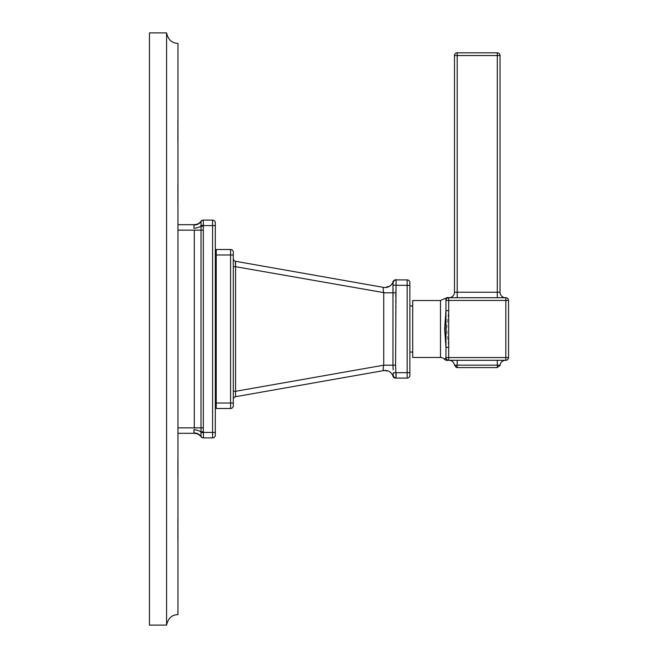 <?xml version="1.0" encoding="UTF-8"?>
<svg xmlns="http://www.w3.org/2000/svg" width="658" height="658" viewBox="0 0 658 658"><rect width="100%" height="100%" fill="white"/><g stroke="black" fill="none" stroke-linecap="round" stroke-linejoin="round"><path stroke-width="0.49" stroke-dasharray="3.29 2.47" d="M177.644 539.683L177.964 519.187L177.644 539.683M166.581 625.1C168.177 618.199 171.977 614.712 177.964 614.621L177.964 43.379C171.977 43.288 168.177 39.801 166.581 32.9L149.448 32.9L149.448 625.1L166.581 625.1L166.581 32.9M177.964 518.775L177.964 540.103L177.644 518.775M177.964 519.187L177.964 536.689L177.964 519.187M177.964 455.41L177.644 475.915L177.964 455.41M177.964 184.437L177.964 203.001L177.644 184.437M177.964 181.674L177.964 203.001L177.964 181.674M177.964 185.079L177.644 203.001L177.964 185.079M177.964 119.723L177.964 141.051L177.644 119.723M177.964 120.134L177.644 140.631L177.964 120.134M177.964 427.848L177.964 224.682L177.964 433.318L177.964 427.848L194.307 427.848L194.307 230.152L177.964 230.152M177.644 529.855L177.644 540.103L177.644 529.855M177.644 521.432L177.964 537.109L177.964 521.432M177.644 535.332L177.644 529.567L177.644 537.109L177.964 535.332M177.964 475.915L177.644 459.449L177.964 475.915M177.964 473.776L177.964 464.161L177.644 473.776M177.644 466.3L177.964 472.921L177.644 466.3M177.964 200.007L177.644 184.33L177.964 200.007M177.964 184.33L177.964 186.444L177.964 184.33M177.964 186.444L177.964 192.473L177.644 186.444M177.644 184.75L177.964 199.596L177.644 184.75M177.644 130.802L177.644 141.051L177.644 130.802M177.644 122.38L177.644 124.485L177.964 122.38M177.644 130.523L177.964 138.057L177.964 124.494L177.644 130.523M215.322 222.856A2.731 2.731 0 0 0 212.583 220.126A2.731 2.731 0 0 1 215.322 222.856L215.322 432.405L212.583 432.405L212.583 437.874A2.731 2.731 0 0 0 215.322 435.144A2.731 2.731 0 0 1 212.583 437.874L203.19 437.874A2.731 2.731 90 0 1 200.97 436.731L200.994 436.542A8.2 7.674 -20.4 0 0 193.97 433.005L194.159 429.016M194.299 428.095L200.97 427.848L200.97 221.269A8.2 8.2 0 0 1 196.75 224.312A8.2 8.2 0 0 0 200.97 221.269M200.97 436.731A8.2 8.2 -26.4 0 0 194.307 433.318L177.964 433.318M194.307 224.682L177.964 224.682M203.33 437.874A2.731 2.722 90 0 1 200.994 436.542L201.019 436.353A2.731 2.69 90 0 0 203.429 437.874L203.33 226.336L200.994 226.155A8.2 2.714 -7.5 0 1 193.97 228.326L193.97 224.995A8.2 7.674 20.4 0 0 200.994 221.458A2.731 2.722 -90 0 1 203.33 220.126L203.19 220.126M215.322 281.624L215.322 376.376L215.322 260.667L215.322 281.624L216.235 281.624L216.235 397.333L216.235 281.624M215.322 376.376L215.322 397.333L215.322 376.376L216.235 376.376M201.019 436.353L200.97 427.848L203.19 427.848M215.322 225.595L212.583 225.595L212.583 432.405L201.019 432.832M193.97 429.674A8.2 2.714 7.5 0 1 200.994 431.845L203.33 431.664M203.33 226.336L203.429 225.595L212.583 225.595L212.583 220.126L203.33 220.126M201.019 225.168L203.429 225.595L203.429 220.126A2.731 2.69 -90 0 0 201.019 221.647M215.322 397.333L216.235 397.333M215.322 260.667L216.235 260.667M233.31 405.756A2.731 2.731 0 0 1 230.58 408.495A2.731 2.731 0 0 0 233.31 405.756L233.31 252.244A2.731 2.731 0 0 0 230.58 249.505L216.235 249.505L216.235 408.495L230.58 408.495L230.58 254.975L216.235 254.975M233.31 395.006L233.31 391.313L235.572 391.313L235.572 266.687L233.31 266.687L233.31 391.313L233.31 258.61A2.731 2.731 0 0 0 235.572 261.3L383.729 287.423L390.21 285.802M233.31 259.005L233.31 260.14M233.31 261.917L233.31 264.171M233.31 393.829L233.31 396.083M233.31 397.86L233.31 398.995L233.31 397.86M233.434 398.592L233.31 399.39A2.731 2.731 0 0 1 233.319 399.291M233.31 398.616L233.31 399.192A2.731 2.731 0 0 1 233.327 399.159M233.335 399.077A2.731 2.731 0 0 1 235.572 396.7L235.572 391.313L383.729 365.19L392.974 365.19L393.155 369.87M235.383 262.879L235.572 261.3L383.729 287.423C382.981 287.579 382.981 289.38 383.729 292.81L235.572 266.687M383.203 369.706L383.729 365.19L383.729 292.81M235.572 396.7L383.729 370.577A8.2 8.2 0 0 1 392.974 376.195A2.731 2.731 0 0 0 395.581 378.103L407.146 378.103L407.146 279.897L396.05 279.897L396.083 281.254M391.51 284.527A8.2 8.2 0 0 0 392.974 281.805L393.328 282.446A2.731 2.731 90 0 1 396.05 279.897L395.581 279.897L396.05 279.897M394.956 279.971A2.731 2.731 90 0 1 395.581 279.897L395.581 279.897A2.731 2.731 90 0 0 394.956 279.971M384.872 292.81L385.432 292.81M393.328 282.446L392.974 365.19L395.581 365.19L396.075 373.974M392.974 376.195L393.328 372.765L409.885 372.642L409.885 375.373A2.731 2.731 0 0 1 407.146 378.103M396.075 283.656L396.05 285.358L409.885 285.358L409.885 282.627A2.731 2.731 0 0 0 407.146 279.897A2.731 2.731 0 0 1 409.885 282.627M409.885 352.046L409.885 305.954L409.885 352.046M393.328 285.227L396.05 285.358L395.581 292.81L395.581 365.19M396.083 376.549L396.05 378.103A2.731 2.731 -90 0 1 393.328 375.554M412.706 352.046L412.706 305.954L412.706 352.046M412.706 300.525L412.706 357.475M446.716 298.543A2.731 2.731 -90 0 0 445.96 300.435C444.471 298.107 444.471 298.107 445.96 300.435A2.731 2.731 0 0 1 447.284 298.099A2.731 2.731 -90 0 0 446.93 298.345L447.284 298.099M447.095 298.222L448.657 297.704A2.731 2.731 -90 0 0 448.476 297.712L448.188 297.753A2.731 2.731 -90 0 0 447.736 297.877L448.172 297.753A2.731 2.731 0 0 1 448.69 297.704L448.69 300.435L445.96 300.435L445.96 310.675L448.69 310.675L448.69 300.435L505.821 300.435L505.821 297.704L448.526 297.712M497.3 297.704L457.211 297.704L505.5 297.704L497.3 297.704L497.3 55.543L454.481 55.543L454.481 292.234A5.47 5.47 0 0 1 449.011 297.704L457.211 297.704L449.011 297.704A5.47 5.47 0 0 0 454.481 292.234L457.211 292.234L457.211 52.805A2.731 2.731 0 0 0 454.481 55.543M447.366 298.049A2.731 2.731 0 0 1 448.172 297.753M444.619 359.35L445.96 357.565L448.69 357.565L448.69 347.325L446.683 329L448.69 310.675M448.69 347.325L445.96 347.325L445.96 357.565L445.96 347.284M448.575 360.296A2.731 2.731 0 0 1 445.96 357.565A2.731 2.731 0 0 0 448.575 360.296L448.435 360.28M508.552 300.435L505.821 300.435L505.821 357.565L448.69 357.565L448.682 360.296L505.821 360.296L505.821 357.565L508.552 357.565M497.3 360.296L457.211 360.296L505.5 360.296L497.3 360.296L497.3 365.157L500.064 365.157A5.47 5.47 0 0 1 505.5 360.296A5.47 5.47 0 0 0 500.064 365.157L497.325 367.583L497.3 365.157L457.211 365.157L457.211 360.296L449.011 360.296L457.211 360.296M497.349 367.583L457.187 367.583L457.211 365.157L454.448 365.157L455.978 367.312M497.3 52.805L497.3 55.543L500.031 55.543A2.731 2.731 0 0 0 497.3 52.805M457.211 297.704L457.211 292.234L500.031 292.234L500.031 55.543M500.031 292.234A5.47 5.47 0 0 0 505.5 297.704M194.307 230.152L203.19 230.152M233.31 254.975L230.58 254.975L230.58 249.505M233.31 403.025L216.235 403.025M392.974 292.81L395.581 292.81M440.49 300.525L440.49 357.475M446.683 329L444.619 329M233.31 391.313L233.31 394.718M233.31 397.728L233.31 399.192M233.31 393.122L233.31 396.239M233.31 396.363L233.31 397.588M233.31 397.671L233.31 398.559M233.31 260.338L233.31 259.326M233.31 259.458L233.31 260.264M233.31 260.354L233.31 261.58M233.31 261.662L233.31 260.404M233.434 259.408L233.31 258.61L233.434 259.408M390.852 285.243L391.321 284.758M383.729 370.577L389.717 371.836"/><path stroke-width="0.99" d="M166.581 32.9C168.177 39.801 171.977 43.288 177.964 43.379L177.964 614.621C171.977 614.712 168.177 618.199 166.581 625.1L149.448 625.1L149.448 32.9L166.581 32.9L166.581 625.1M215.322 225.595L212.583 225.595L212.583 432.405L215.322 432.405L215.322 435.144L215.322 222.856A2.731 2.731 0 0 0 212.583 220.126L203.429 220.126A2.731 2.69 90 0 0 201.019 221.647L200.994 431.845A8.2 2.714 -172.5 0 0 193.97 429.674L193.97 433.005A8.2 7.674 159.6 0 1 200.994 436.542L200.97 436.731A2.731 2.731 0 0 0 203.19 437.874A2.731 2.731 0 0 1 200.97 436.731A8.2 8.2 0 0 0 196.75 433.688A8.2 8.2 0 0 1 200.97 436.731M196.709 433.68L194.307 433.318A8.2 8.2 0 0 1 196.75 433.688A8.2 8.2 0 0 0 194.307 433.318L177.964 433.318M212.583 220.126L212.583 225.595L203.429 225.595L203.19 220.126A2.731 2.731 0 0 0 200.97 221.269L200.994 221.458A8.2 7.674 -159.6 0 1 193.97 224.995L193.97 228.326A8.2 2.714 172.5 0 0 200.994 226.155L203.33 226.336L203.33 431.664L200.994 431.845L200.994 436.542A2.731 2.722 -90 0 0 203.33 437.874L203.19 437.874M200.97 221.269A2.731 2.731 90 0 1 203.19 220.126A2.731 2.731 90 0 0 200.97 221.269A8.2 8.2 -153.6 0 1 194.307 224.682A8.2 8.2 0 0 0 196.75 224.312A8.2 8.2 0 0 1 194.307 224.682L177.964 224.682M215.322 435.144A2.731 2.731 0 0 1 212.583 437.874L203.33 437.874M203.33 431.664L203.429 432.405L201.019 432.832M203.33 226.336L203.429 225.595L201.019 225.168M203.33 220.126A2.731 2.722 90 0 0 200.994 221.458L201.019 221.647M212.583 437.874L212.583 432.405L203.429 432.405L203.429 437.874A2.731 2.69 -90 0 1 201.019 436.353M215.322 397.333L216.235 397.333M215.322 260.667L216.235 260.667M216.235 254.975L216.235 249.505L230.58 249.505L230.58 408.495L216.235 408.495L216.235 254.975L233.31 254.975L233.31 405.756A2.731 2.731 0 0 1 230.58 408.495M233.31 252.244A2.731 2.731 0 0 0 230.58 249.505A2.731 2.731 0 0 1 233.31 252.244L233.31 254.975M233.434 259.408L233.31 258.948M233.31 260.14L233.31 261.917M233.31 264.171L233.31 266.687L235.572 266.687L235.383 262.879M233.31 258.61L233.31 258.61A2.731 2.731 180 0 0 235.572 261.3L235.572 391.313L233.31 391.313L233.31 393.821M233.31 396.083L233.31 397.728M233.319 399.291A2.731 2.731 0 0 1 233.319 399.217L233.31 399.39A2.731 2.731 0 0 1 235.572 396.7L383.729 370.577L383.203 369.706M385.432 292.81L392.974 292.81L392.974 281.805A8.2 8.2 0 0 1 383.729 287.423L235.572 261.3L383.729 287.423C382.981 287.579 382.981 289.38 383.729 292.81L383.729 365.19L235.572 391.313L235.572 396.7M393.155 369.87L392.974 365.19L383.729 365.19C382.981 368.628 382.981 370.421 383.729 370.577A8.2 8.2 0 0 1 392.974 376.195A2.731 2.731 -90 0 0 395.581 378.103L396.05 378.103L395.581 365.19L396.05 279.897L395.581 279.897A2.731 2.731 0 0 0 392.974 281.805A2.731 2.731 90 0 1 394.956 279.971A2.731 2.731 90 0 0 392.974 281.805C395.08 279.856 396.108 279.222 396.05 279.897A2.731 2.731 -90 0 0 393.328 282.446M383.729 287.423A8.2 8.2 0 0 0 391.51 284.527M235.572 266.687L384.872 292.81M393.328 375.554A2.731 2.731 90 0 0 396.05 378.103L407.146 378.103A2.731 2.731 0 0 0 409.885 375.373A2.731 2.731 0 0 1 407.146 378.103L407.146 372.642L393.328 372.765L392.974 376.195A2.731 2.731 -90 0 0 395.581 378.103L392.974 376.195M383.729 292.81L395.581 292.81M393.328 285.235L407.146 285.358L407.146 372.642L409.885 372.642L409.885 352.046L412.706 352.046M409.885 352.046L409.885 282.627A2.731 2.731 0 0 0 407.146 279.897L396.05 279.897M409.885 282.627A2.731 2.731 0 0 0 407.146 279.897L407.146 285.358L409.885 285.358L409.885 375.373M396.083 281.254L396.075 283.656M396.075 373.974L396.083 376.549M409.885 305.954L412.706 305.954M412.706 357.475L412.706 300.525L440.49 300.525L440.49 357.475L412.706 357.475M440.49 300.525L444.627 298.642C447.053 297.572 448.411 297.26 448.69 297.704L448.69 297.704A2.731 2.731 0 0 0 445.96 300.435C444.471 298.107 444.471 298.107 445.96 300.435L445.96 310.675L445.96 300.435L508.552 300.435A2.731 2.731 0 0 0 505.821 297.704A2.731 2.731 0 0 1 508.552 300.435L508.552 357.565A2.731 2.731 0 0 1 505.821 360.296L448.69 360.296A2.731 2.731 0 0 1 448.575 360.296A2.731 2.731 0 0 0 448.682 360.296A2.731 2.731 -90 0 1 445.96 357.565L445.96 310.675L448.69 310.675L448.69 297.704A2.731 2.731 0 0 0 445.96 300.435L445.96 310.675L444.619 329L445.96 347.325L448.69 347.325L448.69 310.675M445.96 347.325L445.96 357.565A2.731 2.731 0 0 0 448.69 360.296A2.731 2.731 0 0 1 448.682 360.296L446.683 360.296L448.69 360.296L448.69 357.565L445.96 357.565L444.619 359.35A5.47 5.47 180 0 0 440.49 357.475M447.284 298.099L447.736 297.877A2.731 2.731 -90 0 0 447.284 298.099A2.731 2.731 0 0 1 447.366 298.049M448.69 297.704L505.821 297.704L505.821 360.296A2.731 2.731 0 0 0 508.552 357.565L508.552 300.435M446.683 360.296A2.731 2.731 90 0 1 444.619 359.35C448.18 361.456 447.563 359.737 448.69 360.296L448.575 360.296M508.552 357.565L448.69 357.565L448.69 347.325M457.211 360.296L457.187 367.583L497.325 367.583L497.3 365.157L454.448 365.157A5.47 5.47 0 0 0 449.011 360.296A5.47 5.47 0 0 1 454.448 365.157A5.47 5.47 0 0 0 449.011 360.296M455.978 367.312L457.187 367.583L454.448 365.157M457.162 367.583L497.325 367.583L500.064 365.157A5.47 5.47 0 0 1 505.5 360.296M499.858 365.938L500.064 365.157L497.3 365.157L497.3 360.296M497.3 52.805L497.3 55.543L500.031 55.543A2.731 2.731 0 0 0 497.3 52.805L457.211 52.805L497.3 52.805M454.481 55.543L457.211 55.543L457.211 292.234L454.481 292.234L454.481 55.543A2.731 2.731 0 0 1 457.211 52.805L457.211 55.543L497.3 55.543L497.3 292.234L457.211 292.234L457.211 297.704M454.481 292.234A5.47 5.47 0 0 1 449.011 297.704M497.3 297.704L497.3 292.234L500.031 292.234A5.47 5.47 0 0 0 505.5 297.704A5.47 5.47 0 0 1 500.031 292.234L500.031 55.543M177.964 230.152L194.307 230.152L194.307 427.848L177.964 427.848M203.19 230.152L194.307 230.152M203.19 427.848L194.307 427.848M215.322 376.376L216.235 376.376M215.322 281.624L216.235 281.624M233.31 403.025L216.235 403.025M392.974 292.81L392.974 365.19L395.581 365.19M194.307 224.682L196.709 224.32M233.31 391.313L233.31 393.122M390.21 285.802L390.852 285.243M448.69 360.296L447.037 359.737"/></g></svg>
